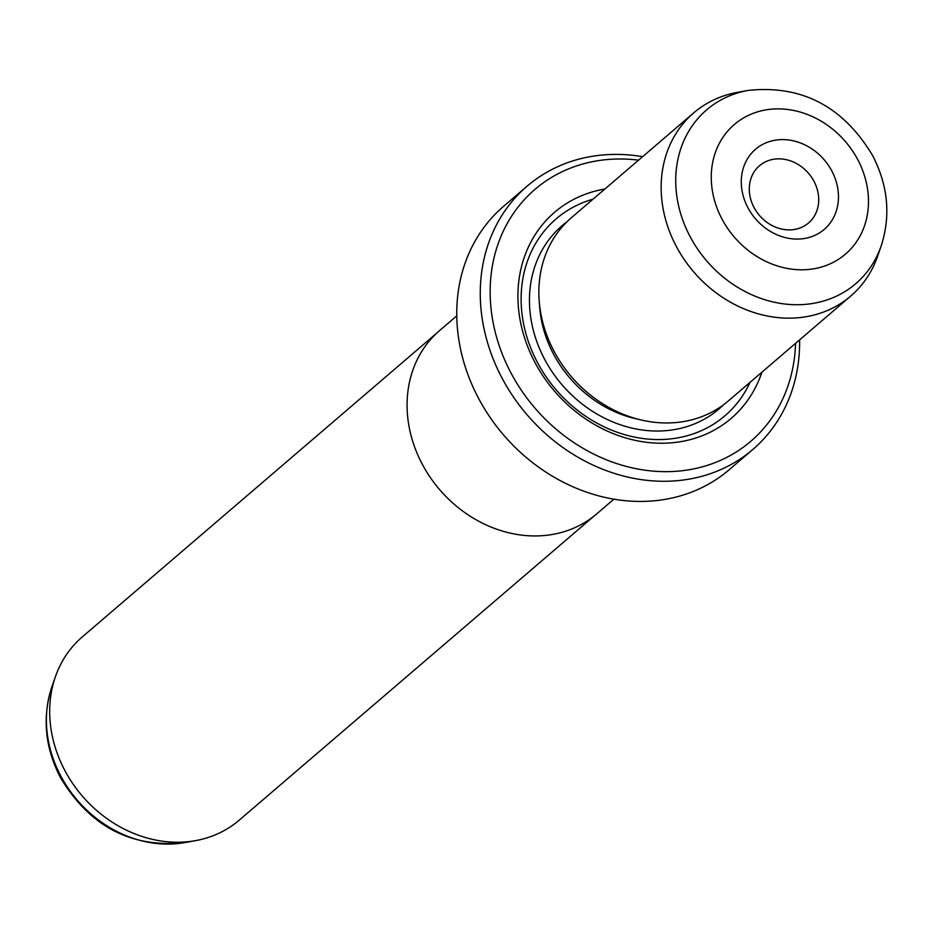 <?xml version="1.0" encoding="UTF-8"?>
<svg xmlns="http://www.w3.org/2000/svg" width="933" height="933" viewBox="0 0 933 933"><rect width="100%" height="100%" fill="white"/><g stroke="black" fill="none" stroke-linecap="round" stroke-linejoin="round"><path stroke-width="1.4" d="M436.691 333.174L82.256 636.947A120.625 103.505 49.4 0 0 55.385 676.798A120.625 103.505 49.4 0 0 64.925 770.635A120.625 103.505 49.4 0 0 195.767 840.598A120.625 103.505 49.4 0 0 239.268 820.13L593.703 516.357M456.762 315.844L439.676 330.492A120.719 103.586 49.4 0 0 422.322 464.284A120.719 103.586 49.4 0 0 596.805 513.815L613.891 499.167M831.804 170.926A52.773 45.285 -130.6 0 1 814.439 235.548A52.773 45.285 -130.6 0 1 747.939 207.756A52.773 45.285 -130.6 0 1 765.305 143.134A52.773 45.285 -130.6 0 1 831.804 170.926M754.051 207.534A37.693 32.352 49.4 0 0 808.526 222.999A37.693 32.352 49.4 0 0 813.949 181.224A37.693 32.352 49.4 0 0 759.462 165.759A37.693 32.352 49.4 0 0 754.051 207.534M693.732 112.87L571.439 217.681A120.625 103.505 49.4 0 0 554.097 351.368A120.625 103.505 49.4 0 0 728.44 400.863L850.744 296.053A120.625 103.505 49.4 0 0 877.615 256.202L881.184 245.927A114.502 98.245 -130.6 0 1 792.117 304.613A114.502 98.245 -130.6 0 1 690.187 236.772A114.502 98.245 -130.6 0 1 747.928 90.454L737.233 92.402A120.625 103.505 49.4 0 0 693.732 112.87A120.625 103.505 49.4 0 0 676.39 246.557A120.625 103.505 49.4 0 0 850.744 296.053M604.887 189.014A135.705 116.45 49.4 0 0 535.064 362.68A135.705 116.45 49.4 0 0 656.599 443.128A135.705 116.45 49.4 0 0 761.899 372.197M593.038 199.172A129.675 111.272 49.4 0 0 537.501 362.587A129.675 111.272 49.4 0 0 647.677 439.058A129.675 111.272 49.4 0 0 750.039 382.355M527.098 186.18L503.587 206.333A173.41 148.79 49.4 0 0 478.652 398.519A173.41 148.79 49.4 0 0 729.279 469.661L752.791 449.508A173.41 148.79 -130.6 0 1 502.176 378.355A173.41 148.79 -130.6 0 1 527.098 186.18A173.41 148.79 -130.6 0 1 642.604 156.686M638.557 160.161A165.864 142.329 49.4 0 0 511.109 373.212A165.864 142.329 49.4 0 0 680.705 470.885A165.864 142.329 49.4 0 0 795.557 343.344M799.604 339.88A173.41 148.79 -130.6 0 1 752.791 449.508M51.816 687.073A114.502 98.245 49.4 0 0 60.867 776.139A114.502 98.245 49.4 0 0 185.072 842.546C131.436 848.33 89.895 826.661 60.423 777.527C44.947 747.555 42.078 717.395 51.816 687.073L55.385 676.798M857.707 159.555A85.37 73.252 49.4 0 0 750.132 114.596A85.37 73.252 49.4 0 0 722.049 219.138A85.37 73.252 49.4 0 0 829.612 264.086A85.37 73.252 49.4 0 0 857.707 159.555M539.461 303.936A113.091 97.044 49.4 0 0 553.619 354.283A113.091 97.044 49.4 0 0 638.312 419.279M566.879 221.879A120.625 103.505 49.4 0 0 544.697 359.438A120.625 103.505 49.4 0 0 723.6 404.735M881.184 245.927C890.922 215.593 888.053 185.445 872.577 155.473C843.105 106.339 801.564 84.67 747.928 90.454M185.072 842.546L195.767 840.598"/></g></svg>
